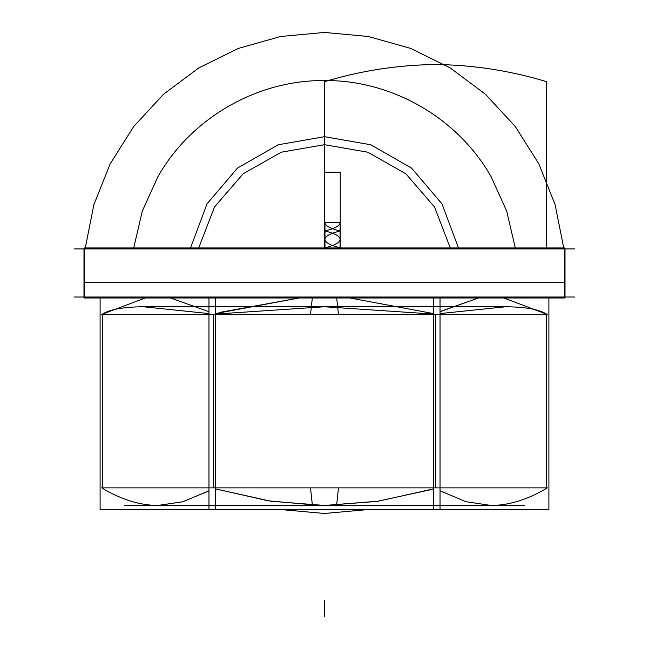 <?xml version="1.0" encoding="UTF-8"?>
<svg xmlns="http://www.w3.org/2000/svg" width="649" height="649" viewBox="0 0 649 649"><rect width="100%" height="100%" fill="white"/><g stroke="black" fill="none" stroke-linecap="round" stroke-linejoin="round"><path stroke-width="0.97" d="M74.367 297.015L574.633 297.015M84.459 297.98L84.459 247.95L83.989 247.95L565.011 247.95L564.541 247.95L564.541 297.98L83.989 297.98L83.989 247.95L83.989 297.98L84.459 297.98M565.011 297.672L565.011 282.25L565.011 297.672M83.989 282.25L83.989 297.672L83.989 282.25L565.011 282.25M74.367 248.916L574.633 248.916M124.389 505.457L524.611 505.457M336.539 505.855L338.494 487.878L336.539 505.855L338.494 487.878L101.633 487.878M101.633 314.595L338.494 314.595L336.685 297.98L338.494 314.595L101.633 314.595L338.494 314.595L336.685 297.98M208.97 313.589L143.251 306.758C105.99 306.758 105.99 306.758 143.251 306.758C123.026 306.961 109.251 309.516 101.942 314.424M143.251 306.758L324.5 306.758L215.63 314.067M208.97 297.98L208.97 509.627L100.1 509.627L100.1 297.98M102.323 314.595L102.323 315.284M215.63 509.627L215.63 297.98M102.323 314.197L145.181 297.98L102.323 314.197L145.181 297.98L102.323 314.197L102.323 487.188M208.97 490.766L183.067 501.718L157.869 505.457L183.067 501.718L208.97 490.766L183.067 501.718L157.869 505.457C140.062 505.376 121.55 499.649 102.323 488.275C121.55 499.649 140.062 505.376 157.869 505.457C140.062 505.376 121.55 499.649 102.323 488.275C121.55 499.649 140.062 505.376 157.869 505.457L182.71 501.815L208.207 491.171M213.407 487.277L213.407 315.284M208.97 311.715L170.557 297.98L208.97 311.715M208.97 509.627L440.03 509.627L440.03 297.98M215.63 313.564L299.124 297.98L219.727 312.42M430.044 489.849L376.801 501.434L324.5 505.457L270.828 501.223L215.63 488.916L270.828 501.223L324.5 505.457L270.828 501.223L215.63 488.916L268.394 500.833L319.632 505.425M435.593 487.188L435.593 315.089M433.37 313.564L349.876 297.98L433.37 313.564M547.367 314.595L310.506 314.595L547.367 314.595L310.506 314.595L312.315 297.98M433.37 314.067L324.5 306.758L505.749 306.758L440.03 313.589M547.058 314.424C539.749 309.516 525.974 306.961 505.749 306.758C543.01 306.758 543.01 306.758 505.749 306.758M433.37 509.627L433.37 297.98M440.03 509.627L548.9 509.627L548.9 297.98M440.03 311.715L478.443 297.98L440.801 311.301M440.03 490.766L465.941 501.718L491.131 505.457C508.938 505.376 527.459 499.649 546.677 488.275C527.459 499.649 508.938 505.376 491.131 505.457C508.938 505.376 527.459 499.649 546.677 488.275C527.459 499.649 508.938 505.376 491.131 505.457L465.941 501.718L440.03 490.766L465.941 501.718L491.131 505.457L465.941 501.718L440.03 490.766M546.677 314.595L546.677 315.284M546.677 314.197L503.819 297.98L546.677 314.197L503.819 297.98L546.677 314.197L546.677 487.188M312.461 505.855L310.506 487.878L547.367 487.878L310.506 487.878L312.461 505.855L310.506 487.878L547.367 487.878M565.011 297.015L565.011 248.916M83.989 297.015L83.989 248.916M563.713 247.95L555.138 204.76L538.84 163.856L515.363 126.612L485.484 94.267L450.211 67.918L410.72 48.44L368.348 36.482L324.5 32.45L280.652 36.482L238.28 48.44L198.789 67.918L163.516 94.267L133.637 126.612L110.16 163.856L93.862 204.76L85.287 247.95L93.862 204.76L110.16 163.856L133.637 126.612L163.516 94.267L198.789 67.918L238.28 48.44L280.652 36.482L324.5 32.45L368.348 36.482L410.72 48.44L450.211 67.918L485.484 94.267L515.363 126.612L538.84 163.856L555.138 204.76L563.713 247.95L555.138 204.76L538.84 163.856L515.363 126.612L485.484 94.267L450.211 67.918L410.72 48.44L368.348 36.482L324.5 32.45L280.652 36.482L238.28 48.44L198.789 67.918L163.516 94.267L133.637 126.612L110.16 163.856L93.862 204.76L85.287 247.95L93.862 204.76L110.16 163.856L133.637 126.612L163.516 94.267L198.789 67.918L238.28 48.44L280.652 36.482L324.5 32.45L368.348 36.482L410.72 48.44L450.211 67.918L485.484 94.267L515.363 126.612L538.84 163.856L555.138 204.76L563.713 247.95M281.65 509.627L324.5 513.481L367.35 509.627L324.5 513.481L281.65 509.627L324.5 513.481L367.35 509.627L324.5 513.481L281.65 509.627M190.522 247.95L206.982 203.932L237.42 168.123L278.21 144.776L324.5 136.671L370.79 144.776L411.58 168.123L442.018 203.932L458.478 247.95L442.018 203.932L411.58 168.123L370.79 144.776L324.5 136.671L278.21 144.776L237.42 168.123L206.982 203.932L190.522 247.95L206.982 203.932L237.42 168.123L278.21 144.776L324.5 136.671L370.79 144.776L411.58 168.123L442.018 203.932L458.478 247.95L442.018 203.932L411.58 168.123L370.79 144.776L324.5 136.671L278.21 144.776L237.42 168.123L206.982 203.932L190.522 247.95M565.011 297.98L565.011 247.95L565.011 297.98M340.222 247.95L340.222 222.591L340.222 247.95L340.222 222.591L340.222 247.95L340.222 222.591L340.222 247.95L340.222 222.591L340.222 247.95L340.222 222.591L324.808 222.591L324.808 247.95L324.808 222.591L340.222 222.591L324.808 222.591L340.222 222.591L324.808 222.591L340.222 222.591L340.222 172.22L324.808 172.22L324.808 222.591L340.222 222.591L340.222 172.22L324.808 172.22L324.808 247.95L324.808 222.591L324.808 247.95L324.808 222.591L340.222 222.591L340.222 172.22L324.808 172.22L324.808 222.591L340.222 222.591L340.222 172.22L324.808 172.22L324.808 247.95L324.808 222.591L340.222 222.591L324.808 222.591L340.222 222.591L324.808 222.591L324.808 247.95M324.5 505.457L378.375 501.19L433.37 488.916L378.375 501.19L324.5 505.457L378.375 501.19L433.37 488.916M324.5 80.549C257.045 79.941 191.066 118.037 157.869 176.755L142.285 211.16L133.718 247.95L142.285 211.16L157.869 176.755L142.285 211.16L133.718 247.95L142.285 211.16L157.869 176.755C191.066 118.037 257.045 79.941 324.5 80.549C257.045 79.941 191.066 118.037 157.869 176.755C191.066 118.037 257.045 79.941 324.5 80.549C391.955 79.941 457.934 118.037 491.131 176.755C457.934 118.037 391.955 79.941 324.5 80.549C391.955 79.941 457.934 118.037 491.131 176.755C457.934 118.037 391.955 79.941 324.5 80.549M515.282 247.95L506.715 211.16L491.131 176.755L506.715 211.16L515.282 247.95L506.715 211.16L491.131 176.755L506.715 211.16L515.282 247.95M198.691 247.95L214.47 207.023L243.115 173.81L281.285 152.191L324.5 144.686L367.715 152.191L405.885 173.81L434.53 207.023L450.309 247.95L434.53 207.023L405.885 173.81L367.715 152.191L324.5 144.686L281.285 152.191L243.115 173.81L214.47 207.023L198.691 247.95L214.47 207.023L243.115 173.81L281.285 152.191L324.5 144.686L367.715 152.191L405.885 173.81L434.53 207.023L450.309 247.95L434.53 207.023L405.885 173.81L367.715 152.191L324.5 144.686L281.285 152.191L243.115 173.81L214.47 207.023L198.691 247.95M324.5 616.55L324.5 600.52L324.5 616.55M339.476 247.95L340.181 247.78C330.373 245.444 325.263 242.645 324.857 239.384L324.857 247.95L324.857 239.384C325.263 236.114 330.373 233.316 340.181 230.987C330.373 228.659 325.263 225.86 324.857 222.591L324.857 239.384C325.263 236.114 330.373 233.316 340.181 230.987C330.373 228.659 325.263 225.86 324.857 222.591L324.857 239.384C325.263 242.645 330.373 245.444 340.181 247.78L339.476 247.95M546.677 81.701C510.439 70.709 473.413 64.973 435.593 64.519C397.764 64.973 360.739 70.709 324.5 81.701L324.5 247.95L324.5 81.701C360.739 70.709 397.764 64.973 435.593 64.519C397.764 64.973 360.739 70.709 324.5 81.701C360.739 70.709 397.764 64.973 435.593 64.519C397.764 64.973 360.739 70.709 324.5 81.701C360.739 70.709 397.764 64.973 435.593 64.519C397.764 64.973 360.739 70.709 324.5 81.701C360.739 70.709 397.764 64.973 435.593 64.519C397.764 64.973 360.739 70.709 324.5 81.701C360.739 70.709 397.764 64.973 435.593 64.519C397.764 64.973 360.739 70.709 324.5 81.701C360.739 70.709 397.764 64.973 435.593 64.519C473.413 64.973 510.439 70.709 546.677 81.701C510.439 70.709 473.413 64.973 435.593 64.519C473.413 64.973 510.439 70.709 546.677 81.701C510.439 70.709 473.413 64.973 435.593 64.519C473.413 64.973 510.439 70.709 546.677 81.701C510.439 70.709 473.413 64.973 435.593 64.519C473.413 64.973 510.439 70.709 546.677 81.701C510.439 70.709 473.413 64.973 435.593 64.519C473.413 64.973 510.439 70.709 546.677 81.701C510.439 70.709 473.413 64.973 435.593 64.519C473.413 64.973 510.439 70.709 546.677 81.701L546.677 247.95L546.677 81.701M324.5 185.93L324.5 169.892L324.5 185.93M340.181 239.384C339.768 242.645 334.665 245.444 324.857 247.78L325.555 247.95L324.857 247.78C334.665 245.444 339.768 242.645 340.181 239.384L340.181 222.591C339.768 225.86 334.665 228.659 324.857 230.987C334.665 233.316 339.768 236.114 340.181 239.384L340.181 222.591C339.768 225.86 334.665 228.659 324.857 230.987C334.665 233.316 339.768 236.114 340.181 239.384L340.181 247.95L340.181 239.384M340.052 247.95L340.052 222.591L324.979 222.591L324.979 247.95L324.979 222.591L324.979 247.95L324.979 222.591L340.052 222.591L324.979 222.591L340.052 222.591L340.052 247.95M340.222 222.591L324.808 222.591L340.222 222.591L340.222 172.22L324.808 172.22L324.808 222.591L324.808 172.22L324.808 222.591L340.222 222.591L340.222 172.22L324.808 172.22L324.808 222.591L340.222 222.591L340.222 172.22L324.808 172.22L324.808 222.591L340.222 222.591L340.222 172.22L324.808 172.22L340.222 172.22L340.222 222.591"/></g></svg>
